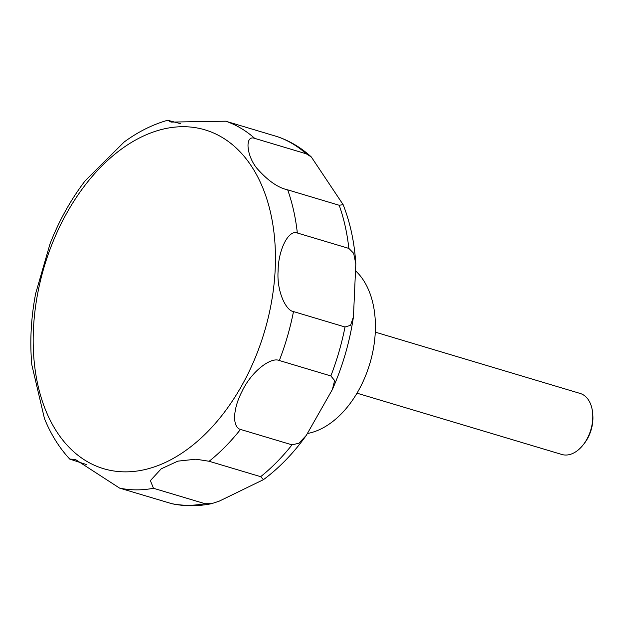 <?xml version="1.0" encoding="UTF-8"?>
<svg xmlns="http://www.w3.org/2000/svg" width="624" height="624" viewBox="0 0 624 624"><rect width="100%" height="100%" fill="white"/><g stroke="black" fill="none" stroke-linecap="round" stroke-linejoin="round"><path stroke-width="0.94" d="M307.632 433.462A89.201 57.931 -73.3 0 0 310.105 432.931A89.201 57.931 -73.3 0 0 370.352 361.842A89.201 57.931 -73.3 0 0 355.953 271.183M357.006 393.182L561.842 454.475A31.855 20.693 -73.3 0 0 569.478 454.592A31.855 20.693 -73.3 0 0 583.151 444.896A31.855 20.693 -73.3 0 0 592.652 413.143A31.855 20.693 -73.3 0 0 580.109 393.432L375.274 332.14M583.151 444.896L584.197 443.57A28.844 18.736 -73.3 0 0 592.8 414.827L592.652 413.143M311.306 156.952L343.138 204.664L339.199 205.265L287.68 189.844C277.867 187.738 267.524 180.453 256.636 168.004C246.129 154.807 244.904 134.651 254.732 138.388L306.251 153.8L311.306 156.952C301.306 147.81 290.113 141.079 277.711 136.765L225.771 121.212L171.031 122.078L167.716 120.253L180.671 123.7M348.855 248.414L353.644 253.258L355.813 263.866L353.449 316.766L350.563 325.322L345.017 326.992L293.491 311.571C285.8 310.651 276.619 290.956 278.109 270.956C278.226 249.733 288.655 229.351 297.336 233.002L348.855 248.414A191.147 124.137 -73.3 0 0 339.199 205.265M330.853 375.937L334.62 380.539L332.389 389.501L306.283 435.412L298.935 443.212L292.016 444.85L240.497 429.429C232.339 427.354 232.58 409.516 241.979 391.552C250.926 372.044 270.652 356.678 279.326 360.516L330.853 375.937A191.147 124.137 -73.3 0 0 345.017 326.992M260.66 476.681L263.484 479.645L219.133 501.197L211.567 503.677L205 503.701L153.481 488.28L150.392 480.628L161.187 468.842L177.832 461.152L195.897 459.194L209.134 461.269L260.66 476.681A191.147 124.137 -73.3 0 0 292.016 444.85M167.716 120.253C152.584 124.535 138.044 131.804 124.098 142.054L85.137 180.827C70.91 199.469 59.218 220.42 50.076 243.688L35.646 293.592C30.997 317.983 29.718 341.734 31.824 364.837L44.444 418.525C50.809 434.242 59.241 447.759 69.748 459.092L75.239 459.381L119.597 488.108L171.974 503.747C184.922 506.423 198.12 506.399 211.567 503.677M86.674 464.623L69.748 459.092M162.63 129.23A176.818 114.832 -73.3 0 0 33.47 328.661A176.818 114.832 -73.3 0 0 146 469.326A176.818 114.832 -73.3 0 0 275.161 269.903A176.818 114.832 -73.3 0 0 162.63 129.23M306.251 153.8A191.147 124.137 -73.3 0 0 277.29 136.633M209.134 461.269A191.147 124.137 -73.3 0 0 240.497 429.429M279.326 360.516A191.147 124.137 -73.3 0 0 293.491 311.571M297.336 233.002A191.147 124.137 -73.3 0 0 287.68 189.844M254.732 138.388A191.147 124.137 -73.3 0 0 225.771 121.212M119.597 488.108A191.147 124.137 -73.3 0 0 153.481 488.28M171.124 503.529A191.147 124.137 -73.3 0 0 205 503.701M343.138 204.664C350.228 222.659 354.455 242.393 355.813 263.866M353.457 316.766C349.705 341.921 342.685 366.171 332.389 389.501M306.283 435.412C293.537 453.164 279.271 467.906 263.484 479.645"/></g></svg>
